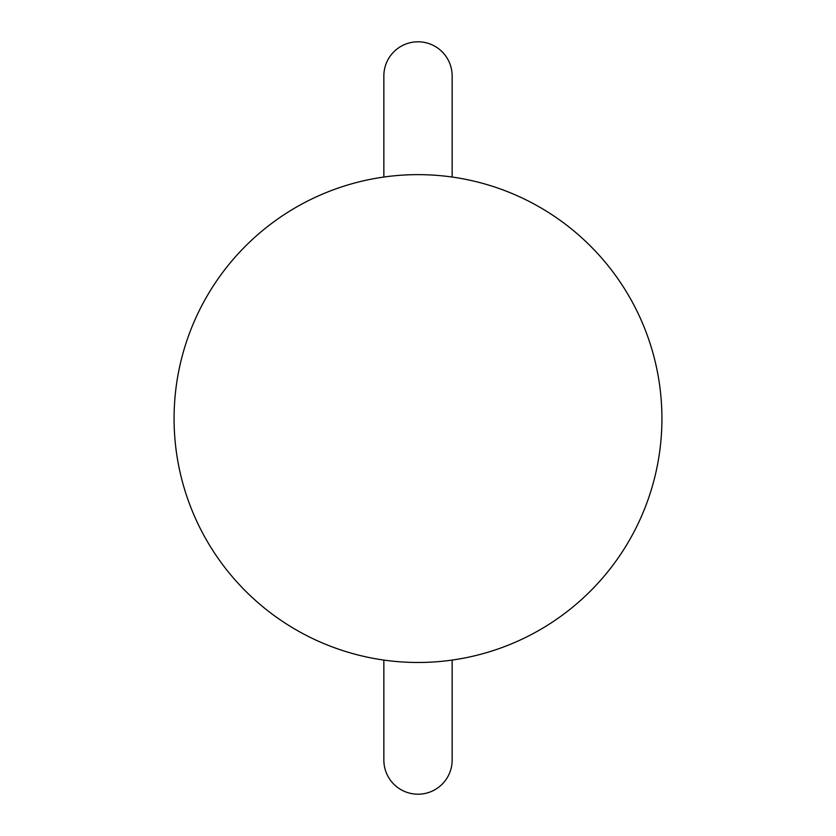 <?xml version="1.0" encoding="UTF-8"?>
<svg xmlns="http://www.w3.org/2000/svg" width="836" height="836" viewBox="0 0 836 836"><rect width="100%" height="100%" fill="white"/><g stroke="black" fill="none" stroke-linecap="round" stroke-linejoin="round"><path stroke-width="1.25" d="M174.076 418.564A243.924 243.924 0 0 1 418 174.64A243.924 243.924 0 0 1 661.924 418.564A243.924 243.924 0 0 1 418 662.478A243.924 243.924 0 0 1 174.076 418.564A243.924 243.924 0 0 1 418 174.64A243.924 243.924 0 0 1 661.924 418.564A243.924 243.924 0 0 1 418 662.478A243.924 243.924 0 0 1 174.076 418.564M452.151 660.085L452.151 760.049A34.151 34.151 0 0 1 418 794.2A34.151 34.151 0 0 1 383.849 760.049L383.849 660.085M452.151 177.044L452.151 75.951A34.151 34.151 0 0 0 418 41.8A34.151 34.151 0 0 0 383.849 75.951L383.849 177.044"/></g></svg>
